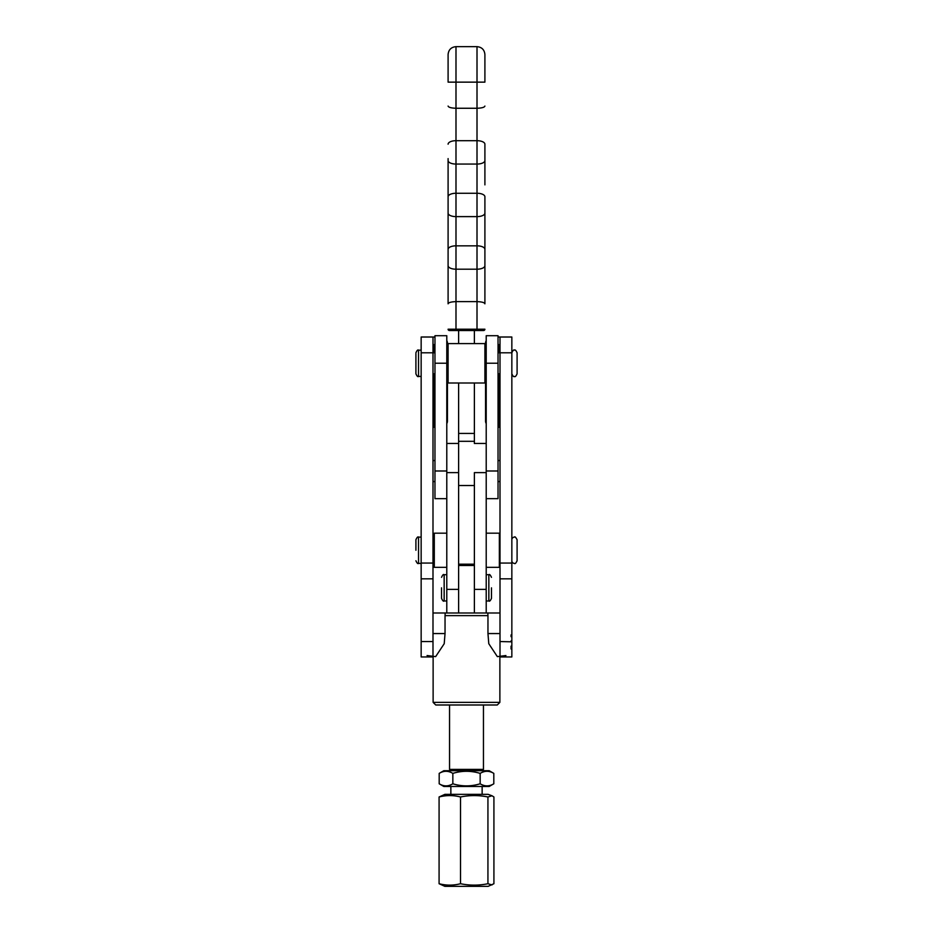 <?xml version="1.0" encoding="UTF-8"?>
<svg xmlns="http://www.w3.org/2000/svg" width="933" height="933" viewBox="0 0 933 933"><rect width="100%" height="100%" fill="white"/><g stroke="black" fill="none" stroke-linecap="round" stroke-linejoin="round"><path stroke-width="1.4" d="M500.006 337.011L511.844 337.011L500.006 337.011L500.006 578.833L511.844 578.833L511.844 636.668L511.051 636.668L511.051 634.906L511.844 634.906M511.844 337.011L511.844 578.833M511.844 640.889L511.844 641.799L511.051 641.799L511.051 640.889L511.844 640.889L511.844 636.668M500.006 656.949L500.006 578.833M511.844 647.339L511.844 648.96L511.051 648.96L511.051 647.339L511.844 647.339L511.051 647.129L511.051 646.149L511.844 646.149L511.844 641.799M500.368 656.949L511.844 656.949L511.844 648.96M511.844 646.149L511.844 647.129M500.006 337.058A13.144 8.444 0 0 0 498.7 337.011L498.035 337.011M500.006 345.467A1.318 0.84 0 0 0 498.7 344.615L498.035 344.615M498.035 427.174L498.7 427.174A1.318 0.84 180 0 1 500.006 428.014M486.21 423.547A7.884 6.041 180 0 1 485.557 421.133L485.557 382.355M485.557 344.242L485.557 343.052A7.884 6.041 -0 0 1 486.21 340.638M500.006 641.554L511.051 641.799M511.844 648.108L511.051 648.108L511.844 648.167M511.051 648.167L511.051 648.96M511.051 646.149L511.051 647.129M511.051 636.668L511.051 634.965L511.844 634.965M500.006 633.554L487.959 633.554L488.787 643.712L497.347 656.622L505.931 655.537M432.994 633.554L445.041 633.554L444.213 643.712L435.653 656.622L427.069 655.537M499.878 702.362L497.254 704.986L435.746 704.986L433.122 702.362L499.878 702.362L499.878 656.949M432.994 612.993L500.006 612.993M487.959 633.554L487.959 615.628L445.041 615.628L445.181 612.993M487.959 615.628L487.819 612.993M445.041 633.554L445.041 615.628M421.156 641.554L432.994 641.554L432.994 656.949L421.156 656.949L421.156 337.011L432.994 337.011L421.156 337.011M434.965 337.011L434.3 337.011A13.144 8.444 0 0 0 432.994 337.058M446.79 340.638A7.884 6.041 -0 0 1 447.443 343.052L447.443 344.242M432.994 428.014A1.318 0.84 180 0 1 434.3 427.174L434.965 427.174M446.79 423.547A7.884 6.041 180 0 0 447.443 421.133L447.443 382.355M434.965 344.615L434.3 344.615A1.318 0.84 0 0 0 432.994 345.467M432.994 641.554L432.994 337.011M432.994 578.833L421.156 578.833L432.994 578.833M498.035 498.665L486.21 498.665L486.21 335.705L498.035 335.705L498.035 498.665M458.616 443.513L458.616 612.993M446.79 443.513L446.79 612.993M439.081 796.98L439.081 883.726L444.878 886.35L488.122 886.35L493.919 883.726L493.919 796.98L492.029 795.779L487.936 796.98C478.792 795.126 469.661 795.126 460.517 796.98C453.356 795.126 446.207 795.126 439.081 796.98L444.878 794.356L488.122 794.356L492.029 795.779M439.081 883.726C446.207 885.58 453.356 885.58 460.517 883.726C469.661 885.58 478.792 885.58 487.936 883.726L492.029 884.927M460.517 883.726L460.517 796.98M487.936 883.726L487.936 796.98M474.384 383.008L474.384 443.513M458.616 383.008L458.616 441.309L474.384 441.309L458.616 441.309L458.616 472.611L446.79 472.611M474.384 330.515L474.384 343.589M458.616 330.515L458.616 343.589M491.469 587.837L491.469 598.356L491.469 587.837M441.531 587.837L441.531 598.356L441.531 587.837M511.844 539.74A2.624 2.624 0 0 1 514.468 537.116C514.829 536.277 515.704 537.151 517.092 539.74L517.092 560.768C515.926 563.229 515.051 564.103 514.468 563.404A2.624 2.624 0 0 1 511.844 560.768M415.908 550.26L415.908 539.74L415.908 550.26M450.861 770.705L449.543 769.387L449.543 704.986M482.139 770.705L483.457 769.387L483.457 704.986M482.139 786.472L482.139 794.356M450.861 786.472L450.861 794.356M449.543 769.387L483.457 769.387M474.384 565.503L458.616 565.503M458.616 564.185L474.384 564.185M474.384 612.993L474.384 472.611L486.21 472.611L486.21 443.513M486.21 612.993L486.21 472.611M434.965 498.665L434.965 335.705L446.79 335.705L446.79 498.665L434.965 498.665M498.035 352.791L511.844 352.791C512.952 350.365 513.826 349.49 514.468 350.155C515.109 349.49 515.984 350.365 517.092 352.791L517.092 373.818C515.984 376.232 515.109 377.107 514.468 376.442C513.826 377.107 512.952 376.232 511.844 373.818M415.908 353.584L415.908 373.818L415.908 353.584M439.186 773.387L443.828 770.705L489.172 770.705L493.814 773.387L493.814 783.79L489.172 786.472L443.828 786.472L439.186 783.79L439.186 773.387C443.723 770.611 448.283 770.611 452.843 773.387C461.917 770.611 471.025 770.611 480.157 773.387L480.157 783.79C471.025 786.566 461.917 786.566 452.843 783.79C448.306 786.566 443.746 786.566 439.186 783.79M449.461 785.329L450.861 784.805M452.843 773.387L452.843 783.79M493.814 783.79C489.277 786.566 484.717 786.566 480.157 783.79M480.157 773.387C484.694 770.611 489.254 770.611 493.814 773.387M486.21 381.702L484.903 383.008L484.903 343.589L448.097 343.589L448.097 383.008L446.79 381.702M500.006 566.681L499.353 567.346L499.353 533.175L486.21 533.175M432.994 534.492L434.3 533.175L434.3 567.346L446.79 567.346M448.097 106.07C448.516 107.353 451.14 108.076 455.992 108.263L455.992 301.627C451.14 301.802 448.516 302.537 448.097 303.82L448.097 158.598M448.097 144.195A7.884 3.499 -0 0 1 455.992 140.696L477.008 140.696A7.884 3.499 -0 0 1 484.903 144.195L484.903 184.874M448.097 196.77A7.884 3.499 -0 0 1 455.992 193.259L477.008 193.259A7.884 3.499 -0 0 1 484.903 196.77L484.903 303.82C484.484 302.537 481.86 301.802 477.008 301.627L477.008 108.263C481.86 108.076 484.484 107.353 484.903 106.07M455.992 108.263L477.008 108.263L477.008 46.65C481.801 47.117 484.437 49.741 484.903 54.534L484.903 82.139L455.992 82.139L455.992 108.263M448.097 329.209A1.318 1.318 0 0 0 449.414 330.515L455.992 330.515L449.414 330.515A1.318 1.318 0 0 1 448.097 329.209L477.008 329.209L477.008 301.627L455.992 301.627L455.992 330.515L483.586 330.515L477.008 330.515L477.008 329.209L484.903 329.209A1.318 1.318 0 0 1 483.586 330.515M448.097 197.738L448.097 220.025M448.097 221.004L448.097 229.728M448.097 238.58L448.097 266.803M448.097 82.139L448.097 54.534L448.097 82.139L455.992 82.139L455.992 46.65L477.008 46.65M484.903 171.066L484.903 168.022M448.097 232.679L448.097 236.457M448.097 173.783L448.097 177.433M448.097 182.308L448.097 184.816M484.903 250.044L484.903 249.333A7.884 3.499 -0 0 0 477.008 245.834L455.992 245.834A7.884 3.499 -0 0 0 448.097 249.333M484.903 229.95L484.903 227.174M484.903 214.835L484.903 213.121A7.884 3.499 -0 0 1 477.008 216.619L455.992 216.619A7.884 3.499 -0 0 1 448.097 213.121M484.903 183.988L484.903 174.751M484.903 162.587L484.903 160.558A7.884 3.499 -0 0 1 477.008 164.056L455.992 164.056A7.884 3.499 -0 0 1 448.097 160.558M500.006 563.054L511.844 563.054M498.7 344.615L498.7 352.791M498.7 373.818L498.7 427.174M434.3 427.174L434.3 373.818M434.3 352.791L434.3 344.615M434.965 352.791L421.156 352.791M432.994 563.054L421.156 563.054M498.035 470.99L486.21 470.99M498.035 363.229L486.21 363.229M458.616 589.388L446.79 589.388M458.616 433.425L474.384 433.425M458.616 485.522L474.384 485.522M491.469 598.356C490.385 600.77 489.51 601.645 488.845 600.98L488.845 574.705L486.21 574.705M446.79 574.705L444.155 574.705L444.155 600.98C443.513 601.657 442.639 600.782 441.531 598.356M421.156 537.116L418.532 537.116L418.532 563.404C417.891 564.068 417.016 563.194 415.908 560.768M474.384 589.388L486.21 589.388M434.965 470.99L446.79 470.99M434.965 363.229L446.79 363.229M421.156 350.155L418.532 350.155L418.532 376.442C417.891 377.107 417.016 376.232 415.908 373.818M448.097 265.683A7.884 3.499 -0 0 0 455.992 269.194L477.008 269.194A7.884 3.499 -0 0 0 484.903 265.683M433.122 702.362L433.122 656.949M458.616 443.467L446.79 443.467M446.79 600.98L444.155 600.98M488.845 600.98L486.21 600.98M444.155 574.705C443.513 574.028 442.639 574.903 441.531 577.329M488.845 574.705C489.463 574.017 490.338 574.891 491.469 577.329M432.994 460.552L434.965 460.552M498.035 460.552L500.006 460.552M432.994 481.58L434.965 481.58M498.035 481.58L500.006 481.58M421.156 563.404L418.532 563.404M418.532 537.116C417.891 536.452 417.016 537.326 415.908 539.74M474.384 443.467L486.21 443.467M432.994 373.818L434.965 373.818M498.035 373.818L500.006 373.818M418.532 376.442L421.156 376.442M418.532 350.155C417.891 349.49 417.016 350.365 415.908 352.791M484.903 383.008L448.097 383.008M486.21 344.895L484.903 343.589M446.79 344.895L448.097 343.589M486.21 567.346L499.353 567.346M500.006 533.828L499.353 533.175M434.3 533.175L446.79 533.175M432.994 566.028L434.3 567.346M455.992 46.65C451.199 47.117 448.563 49.741 448.097 54.534"/></g></svg>
